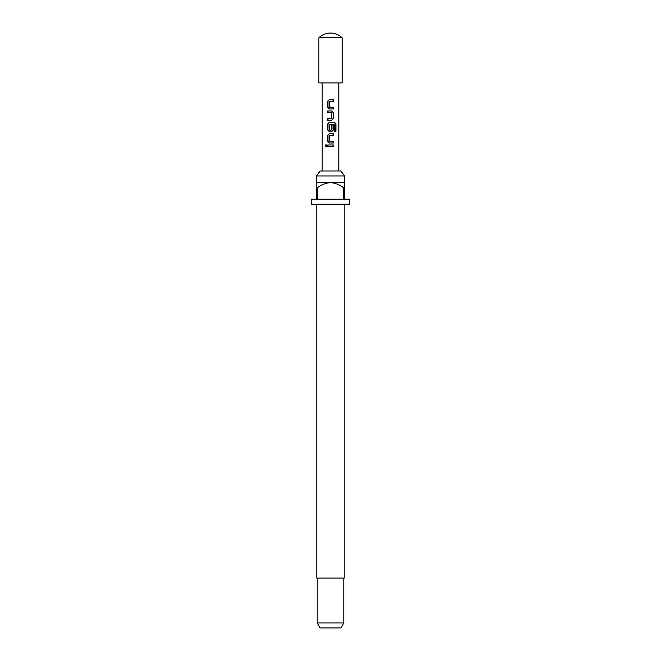 <?xml version="1.0" encoding="UTF-8"?>
<svg xmlns="http://www.w3.org/2000/svg" width="661" height="661" viewBox="0 0 661 661"><rect width="100%" height="100%" fill="white"/><g stroke="black" fill="none" stroke-linecap="round" stroke-linejoin="round"><path stroke-width="0.99" d="M326.146 144.8L325.584 145.85L326.154 146.891M326.84 145.85L325.898 144.767L325.038 145.85L325.898 146.924L326.84 145.85M329.401 133.629L327.988 135.257L327.988 141.371L329.401 142.999M333.012 142.999L333.012 141.247M329.401 122.293L327.988 123.921L327.988 130.027L329.401 131.655M331.599 131.655L333.012 130.027L333.012 125.028M327.988 118.567L327.988 120.31M327.988 110.949L327.988 112.692M329.401 99.604L327.988 101.24L327.988 107.346L329.401 108.974M333.012 108.974L333.012 107.231M327.988 144.974L327.988 146.717M318.866 37.801L318.866 82.906L342.134 82.906L342.134 37.801A16.616 16.616 0 0 0 318.866 37.801L342.134 37.801M316.379 175.958L320.188 170.976L340.812 170.976L344.621 175.958L316.379 175.958L316.379 187.592L317.627 187.592L317.627 199.225L343.373 199.225L343.373 187.592L344.621 187.592L344.621 199.225L349.611 199.225L349.611 204.208L311.389 204.208L311.389 199.225L316.379 199.225L316.379 187.592M316.793 204.208L316.793 578.094L344.207 578.094L344.207 204.208M343.794 622.968L340.919 627.95L320.081 627.95L317.206 622.968L343.794 622.968L343.794 578.094M344.621 187.592L344.621 182.61L316.379 182.61M330.5 99.604L333.293 99.604L333.293 101.356L329.401 101.472L329.401 107.107L333.293 107.231L333.293 108.974L329.285 108.974L327.707 107.346L327.707 101.24L329.285 99.604L330.5 99.604M330.5 110.949L331.715 110.949L333.293 112.577L333.293 118.683L331.715 120.31L327.707 120.31L327.707 118.567L331.599 118.451L331.599 112.808L327.707 112.692L327.707 110.949L330.5 110.949M330.5 122.293L334.615 122.293L335.945 123.921L335.945 131.25L334.516 131.25L334.408 124.227L329.401 124.342L329.517 130.101L331.599 129.986L331.599 125.028L333.293 125.028L333.293 130.027L331.715 131.655L329.285 131.655L327.707 130.027L327.707 123.921L329.285 122.293L330.5 122.293M330.5 133.629L333.293 133.629L333.293 135.373L329.401 135.497L329.401 141.132L333.293 141.247L333.293 142.999L329.285 142.999L327.707 141.371L327.707 135.257L329.285 133.629L330.5 133.629M330.5 144.974L333.293 144.974L333.293 146.717L327.707 146.717L327.707 144.974L330.5 144.974M317.627 187.592C321.469 184.659 325.757 182.998 330.5 182.61C335.276 183.014 339.564 184.675 343.373 187.592M333.012 146.717L333.012 144.974M333.012 101.356L333.012 99.604M331.599 120.31L333.293 118.683M333.012 118.683L333.293 112.577M333.012 112.577L331.599 110.949M335.4 131.25L335.4 123.921L335.945 123.921M335.4 123.921L334.202 122.293M333.012 135.373L333.012 133.629M344.621 182.61L344.621 175.958M338.812 170.976L338.812 82.906M322.188 170.976L322.188 82.906M317.206 622.968L317.206 578.094"/></g></svg>
